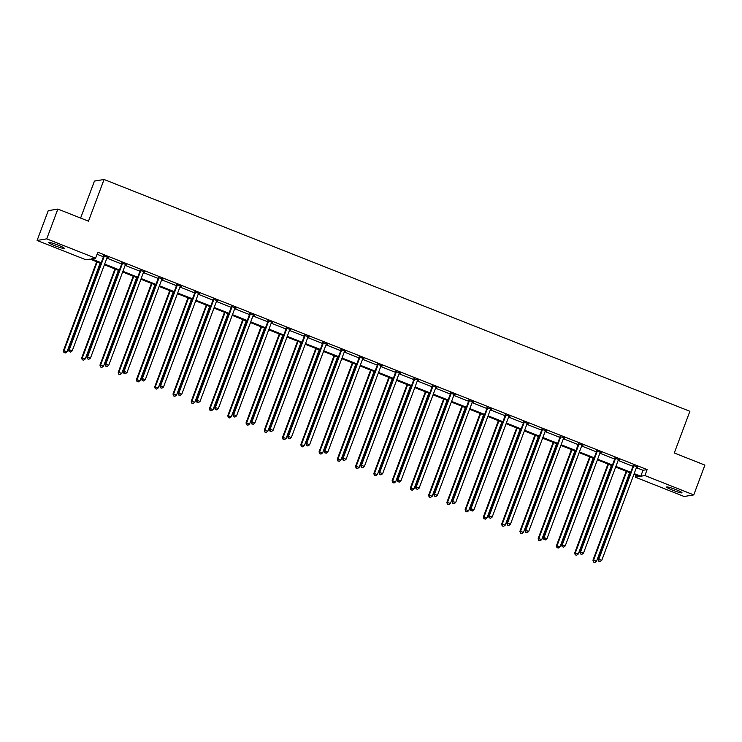 <?xml version="1.0" encoding="UTF-8"?>
<svg xmlns="http://www.w3.org/2000/svg" width="742" height="742" viewBox="0 0 742 742"><rect width="100%" height="100%" fill="white"/><g stroke="black" fill="none" stroke-linecap="round" stroke-linejoin="round"><path stroke-width="1.11" d="M58.21 245.175A8.19 0.853 20.5 0 1 64.211 248.32A8.19 0.853 20.5 0 1 54.88 245.732A8.19 0.853 20.5 0 1 48.879 242.588A8.19 0.853 20.5 0 1 58.21 245.175M675.981 489.627A8.19 0.853 20.5 0 1 681.991 492.771A8.19 0.853 20.5 0 1 672.651 490.184A8.19 0.853 20.5 0 1 666.65 487.04A8.19 0.853 20.5 0 1 675.981 489.627M80.609 218.074L94.438 181.085L104.066 179.481L689.884 411.291L674.293 452.991L704.9 465.104L693.761 494.895L684.133 496.5L635.273 477.162L639.391 476.475L633.918 474.305M636.024 475.14L635.273 477.162M100.94 263.41L90.088 259.116L85.97 259.802L37.1 240.464L46.727 238.859L95.597 258.197L91.47 258.884L101.19 262.733M46.727 238.859L57.867 209.068L48.239 210.672L37.1 240.464M126.483 264.644L121.818 263.16M126.363 264.959L125.463 264.606M162.999 279.094L158.334 277.61M162.878 279.409L161.988 279.057M199.515 293.544L194.858 292.06M199.394 293.86L198.504 293.507M236.039 307.995L231.374 306.511M235.919 308.31L235.019 307.958M272.555 322.445L267.89 320.961M272.435 322.761L271.544 322.408M309.071 336.896L304.415 335.412M308.95 337.211L308.06 336.859M345.596 351.346L340.93 349.862M345.475 351.662L344.576 351.309M382.111 365.797L377.446 364.313M381.991 366.112L381.1 365.76M418.627 380.247L413.971 378.763M418.507 380.563L417.616 380.21M455.152 394.698L450.487 393.214M455.031 395.013L454.132 394.661M491.668 409.148L487.002 407.664M491.547 409.463L490.657 409.111M528.183 423.599L523.527 422.115M528.063 423.914L527.172 423.561M564.699 438.049L560.043 436.565M564.588 438.364L563.688 438.012M601.224 452.499L596.559 451.015M601.103 452.815L600.213 452.462M637.74 466.95L633.074 465.466M637.619 467.265L636.729 466.913M97.063 254.256L103.426 256.778M106.876 258.142L121.679 264.004M125.138 265.367L139.941 271.229M143.401 272.592L158.204 278.454M161.654 279.817L176.457 285.679M179.916 287.043L194.719 292.904M198.179 294.268L212.973 300.13M216.432 301.493L231.235 307.355M234.695 308.718L249.498 314.58M252.957 315.944L267.751 321.805M271.21 323.169L286.013 329.031M289.473 330.394L304.276 336.256M307.735 337.619L322.529 343.481M325.988 344.844L340.791 350.706M344.251 352.07L359.054 357.932M362.513 359.295L377.307 365.157M380.767 366.52L395.569 372.382M399.029 373.745L413.832 379.607M417.292 380.971L432.085 386.832M435.545 388.196L450.348 394.058M453.807 395.421L468.61 401.283M472.07 402.646L486.863 408.508M490.323 409.872L505.126 415.733M508.585 417.097L523.388 422.959M526.848 424.322L541.641 430.184M545.101 431.547L559.904 437.409M563.363 438.772L578.166 444.634M581.626 445.998L596.42 451.859M599.879 453.223L614.682 459.085M618.142 460.448L632.945 466.31M636.395 467.673L642.999 470.289L647.126 469.603L97.823 252.243L95.597 258.197M619.477 459.725L614.821 458.241M619.366 460.04L618.466 459.688M582.962 445.274L578.296 443.79M582.841 445.59L581.951 445.237M546.446 430.824L541.781 429.34M546.325 431.139L545.435 430.787M509.93 416.373L505.265 414.889M509.81 416.689L508.91 416.336M473.405 401.923L468.749 400.439M473.285 402.238L472.394 401.886M436.89 387.472L432.224 385.988M436.769 387.788L435.879 387.435M400.374 373.022L395.709 371.538M400.253 373.337L399.354 372.985M363.849 358.572L359.193 357.087M363.728 358.887L362.838 358.534M327.333 344.121L322.668 342.637M327.213 344.436L326.322 344.084M290.818 329.671L286.152 328.187M290.697 329.986L289.797 329.633M254.293 315.22L249.637 313.736M254.172 315.536L253.282 315.183M217.777 300.77L213.112 299.286M217.656 301.085L216.766 300.733M181.261 286.319L176.596 284.835M181.141 286.635L180.241 286.282M144.736 271.869L140.08 270.385M144.616 272.184L143.725 271.832M108.221 257.418L103.555 255.934M108.1 257.734L107.21 257.381M57.867 209.068L88.474 221.181L104.066 179.481M647.126 469.603L644.891 475.557L693.761 494.895M630.459 472.942L615.656 467.08M612.206 465.716L597.403 459.855M593.943 458.491L579.14 452.629M575.681 451.266L560.878 445.404M557.428 444.041L542.625 438.179M539.165 436.815L524.362 430.954M520.903 429.59L506.1 423.728M502.649 422.365L487.846 416.503M484.387 415.14L469.584 409.278M466.124 407.915L451.322 402.053M447.871 400.689L433.068 394.827M429.609 393.464L414.806 387.602M411.346 386.239L396.553 380.377M393.093 379.014L378.29 373.152M374.831 371.788L360.028 365.927M356.568 364.563L341.774 358.701M338.315 357.338L323.512 351.476M320.052 350.113L305.25 344.251M301.79 342.887L286.996 337.026M283.537 335.662L268.734 329.8M265.274 328.437L250.471 322.575M247.012 321.212L232.218 315.35M228.759 313.987L213.956 308.125M210.496 306.761L195.693 300.9M192.234 299.536L177.44 293.674M173.98 292.311L159.178 286.449M155.718 285.086L140.915 279.224M137.456 277.86L122.662 271.999M119.202 270.635L104.399 264.773M634.169 473.628L640.773 476.243L644.891 475.557M104.65 264.096L119.453 269.958M122.912 271.322L137.715 277.183M141.165 278.547L155.968 284.409M159.428 285.772L174.231 291.634M177.69 292.997L192.493 298.859M195.944 300.222L210.747 306.084M214.206 307.448L229.009 313.31M232.469 314.673L247.272 320.535M250.722 321.898L265.525 327.76M268.984 329.123L283.787 334.985M287.247 336.349L302.05 342.21M305.5 343.574L320.303 349.436M323.762 350.799L338.565 356.661M342.025 358.024L356.828 363.886M360.278 365.25L375.081 371.111M378.541 372.475L393.343 378.337M396.803 379.7L411.606 385.562M415.056 386.925L429.859 392.787M433.319 394.15L448.122 400.012M451.581 401.376L466.384 407.237M469.834 408.601L484.637 414.463M488.097 415.826L502.9 421.688M506.359 423.051L521.162 428.913M524.613 430.277L539.415 436.138M542.875 437.502L557.678 443.364M561.138 444.727L575.94 450.589M579.391 451.952L594.194 457.814M597.653 459.177L612.456 465.039M615.916 466.403L630.719 472.264M642.999 470.289L640.773 476.243M633.649 466.041L633 466.152L598.163 559.329L598.813 559.218L633.649 466.041A1.28 1.252 80.5 0 0 633.733 465.559L633.733 465.355M598.915 561.147L600.083 561.611L598.915 561.147L598.813 559.218L601.743 560.377L636.58 467.2A1.28 1.252 80.5 0 1 636.831 466.783L636.961 466.635M633 466.152A1.28 1.252 80.5 0 0 633.084 465.67L633.074 465.095M598.163 559.329L598.655 561.193M600.083 561.611L601.743 560.377M626.211 471.253L592.96 560.191L596.54 561.24L629.67 472.626M626.74 471.467L593.609 560.08L593.452 562.056L594.88 562.473L593.711 562.009M596.54 561.24L594.88 562.473M593.452 562.056L592.96 560.191M615.396 458.816L614.738 458.927L579.901 552.104L580.55 551.992L615.396 458.816A1.28 1.252 80.5 0 0 615.47 458.333L615.47 458.129M580.661 553.922L581.83 554.385L580.661 553.922L580.55 551.992L583.481 553.152L618.318 459.975A1.28 1.252 80.5 0 1 618.568 459.558L618.707 459.409M614.738 458.927A1.28 1.252 80.5 0 0 614.821 458.445L614.812 457.87M579.901 552.104L580.402 553.968M581.83 554.385L583.481 553.152M597.134 451.59L596.485 451.702L561.648 544.878L562.297 544.767L597.134 451.59A1.28 1.252 80.5 0 0 597.217 451.108L597.208 450.904M562.399 546.696L563.568 547.16L562.399 546.696L562.297 544.767L565.218 545.927L600.055 452.75A1.28 1.252 80.5 0 1 600.306 452.332L600.445 452.184M596.485 451.702A1.28 1.252 80.5 0 0 596.568 451.219L596.549 450.644M561.648 544.878L562.139 546.743M563.568 547.16L565.218 545.927M607.948 464.028L574.698 552.966L578.278 554.014L611.408 465.401M608.486 464.242L575.347 552.855L575.198 554.831L576.627 555.248L575.458 554.784M578.278 554.014L576.627 555.248M575.198 554.831L574.698 552.966M589.695 456.803L556.444 545.741L560.015 546.789L593.155 458.176M590.224 457.016L557.094 545.63L556.936 547.605L558.364 548.023L557.196 547.559M560.015 546.789L558.364 548.023M556.936 547.605L556.444 545.741M578.871 444.365L578.222 444.477L543.385 537.653L544.034 537.542L578.871 444.365A1.28 1.252 80.5 0 0 578.955 443.883L578.955 443.679M544.136 539.471L545.305 539.935L544.136 539.471L544.034 537.542L546.965 538.701L581.802 445.525A1.28 1.252 80.5 0 1 582.053 445.107L582.182 444.959M578.222 444.477A1.28 1.252 80.5 0 0 578.306 443.994L578.296 443.419M543.385 537.653L543.877 539.517M545.305 539.935L546.965 538.701M571.433 449.578L538.182 538.516L541.762 539.564L574.892 450.95M571.961 449.791L538.831 538.414L538.673 540.38L540.102 540.797L538.933 540.334M541.762 539.564L540.102 540.797M538.673 540.38L538.182 538.516M560.618 437.14L559.96 437.251L525.123 530.428L525.772 530.317L560.618 437.14A1.28 1.252 80.5 0 0 560.692 436.658L560.692 436.454M525.883 532.246L527.052 532.71L525.883 532.246L525.772 530.317L528.703 531.476L563.54 438.299A1.28 1.252 80.5 0 1 563.79 437.882L563.929 437.734M559.96 437.251A1.28 1.252 80.5 0 0 560.043 436.769L560.034 436.194M525.123 530.428L525.624 532.292M527.052 532.71L528.703 531.476M553.17 442.353L519.919 531.291L523.5 532.339L556.63 443.725M553.708 442.566L520.569 531.189L520.42 533.155L521.849 533.572L520.68 533.108M523.5 532.339L521.849 533.572M520.42 533.155L519.919 531.291M542.356 429.915L541.706 430.026L506.869 523.203L507.519 523.091L542.356 429.915A1.28 1.252 80.5 0 0 542.439 429.433L542.43 429.228M507.621 525.021L508.789 525.484L507.621 525.021L507.519 523.091L510.44 524.251L545.277 431.074A1.28 1.252 80.5 0 1 545.528 430.657L545.667 430.508M541.706 430.026A1.28 1.252 80.5 0 0 541.79 429.544L541.771 428.969M506.869 523.203L507.361 525.067M508.789 525.484L510.44 524.251M534.917 435.127L501.666 524.065L505.237 525.113L538.377 436.5M535.446 435.341L502.315 523.963L502.158 525.93L503.586 526.347L502.417 525.883M505.237 525.113L503.586 526.347M502.158 525.93L501.666 524.065M524.093 422.69L523.444 422.801L488.607 515.978L489.256 515.866L524.093 422.69A1.28 1.252 80.5 0 0 524.177 422.207L524.177 422.003M489.358 517.795L490.527 518.259L489.358 517.795L489.256 515.866L492.187 517.026L527.024 423.849A1.28 1.252 80.5 0 1 527.274 423.432L527.404 423.283M523.444 422.801A1.28 1.252 80.5 0 0 523.527 422.319L523.518 421.744M488.607 515.978L489.099 517.842M490.527 518.259L492.187 517.026M516.655 427.902L483.404 516.84L486.984 517.888L520.114 429.275M517.183 428.115L484.053 516.738L483.895 518.704L485.324 519.122L484.155 518.658M486.984 517.888L485.324 519.122M483.895 518.704L483.404 516.84M505.84 415.464L505.181 415.576L470.345 508.752L470.994 508.641L505.84 415.464A1.28 1.252 80.5 0 0 505.914 414.982L505.914 414.778M471.105 510.57L472.274 511.034L471.105 510.57L470.994 508.641L473.925 509.8L508.762 416.624A1.28 1.252 80.5 0 1 509.012 416.206L509.151 416.058M505.181 415.576A1.28 1.252 80.5 0 0 505.265 415.093L505.256 414.518M470.345 508.752L470.845 510.617M472.274 511.034L473.925 509.8M498.392 420.677L465.141 509.615L468.721 510.663L501.852 422.05M498.93 420.89L465.791 509.513L465.642 511.479L467.07 511.897L465.902 511.433M468.721 510.663L467.07 511.897M465.642 511.479L465.141 509.615M487.577 408.239L486.928 408.35L452.091 501.527L452.741 501.416L487.577 408.239A1.28 1.252 80.5 0 0 487.661 407.757L487.652 407.553M452.843 503.345L454.011 503.809L452.843 503.345L452.741 501.416L455.662 502.575L490.499 409.398A1.28 1.252 80.5 0 1 490.75 408.981L490.889 408.833M486.928 408.35A1.28 1.252 80.5 0 0 487.012 407.868L486.993 407.293M452.091 501.527L452.583 503.391M454.011 503.809L455.662 502.575M480.139 413.452L446.888 502.39L450.459 503.438L483.599 414.824M480.668 413.665L447.537 502.288L447.38 504.254L448.808 504.671L447.639 504.208M450.459 503.438L448.808 504.671M447.38 504.254L446.888 502.39M469.315 401.014L468.666 401.125L433.829 494.302L434.478 494.191L469.315 401.014A1.28 1.252 80.5 0 0 469.398 400.532L469.398 400.328M434.58 496.12L435.749 496.583L434.58 496.12L434.478 494.191L437.409 495.35L472.246 402.173A1.28 1.252 80.5 0 1 472.496 401.756L472.626 401.608M468.666 401.125A1.28 1.252 80.5 0 0 468.749 400.643L468.74 400.068M433.829 494.302L434.32 496.166M435.749 496.583L437.409 495.35M451.062 393.789L450.403 393.9L415.566 487.077L416.216 486.965L451.062 393.789A1.28 1.252 80.5 0 0 451.136 393.306L451.136 393.102M416.327 488.895L417.496 489.358L416.327 488.895L416.216 486.965L419.147 488.125L453.983 394.948A1.28 1.252 80.5 0 1 454.234 394.531L454.373 394.382M450.403 393.9A1.28 1.252 80.5 0 0 450.487 393.418L450.477 392.843M415.566 487.077L416.067 488.941M417.496 489.358L419.147 488.125M432.799 386.563L432.15 386.675L397.313 479.851L397.962 479.74L432.799 386.563A1.28 1.252 80.5 0 0 432.883 386.081L432.874 385.877M398.064 481.669L399.233 482.133L398.064 481.669L397.962 479.74L400.884 480.899L435.721 387.723A1.28 1.252 80.5 0 1 435.971 387.305L436.111 387.157M432.15 386.675A1.28 1.252 80.5 0 0 432.234 386.192L432.215 385.617M397.313 479.851L397.805 481.716M399.233 482.133L400.884 480.899M414.537 379.338L413.888 379.45L379.051 472.626L379.7 472.515L414.537 379.338A1.28 1.252 80.5 0 0 414.62 378.856L414.62 378.652M379.802 474.444L380.98 474.908L379.802 474.444L379.7 472.515L382.631 473.674L417.468 380.498A1.28 1.252 80.5 0 1 417.718 380.08L417.848 379.932M413.888 379.45A1.28 1.252 80.5 0 0 413.971 378.967L413.962 378.392M379.051 472.626L379.542 474.49M380.98 474.908L382.631 473.674M396.284 372.113L395.625 372.224L360.788 465.401L361.437 465.29L396.284 372.113A1.28 1.252 80.5 0 0 396.358 371.631L396.358 371.427M361.549 467.219L362.717 467.683L361.549 467.219L361.437 465.29L364.368 466.449L399.205 373.272A1.28 1.252 80.5 0 1 399.456 372.855L399.595 372.707M395.625 372.224A1.28 1.252 80.5 0 0 395.709 371.742L395.699 371.167M360.788 465.401L361.289 467.265M362.717 467.683L364.368 466.449M378.021 364.888L377.372 364.999L342.535 458.176L343.184 458.064L378.021 364.888A1.28 1.252 80.5 0 0 378.105 364.405L378.095 364.201M343.286 459.994L344.455 460.457L343.286 459.994L343.184 458.064L346.106 459.224L380.943 366.047A1.28 1.252 80.5 0 1 381.193 365.63L381.332 365.481M377.372 364.999A1.28 1.252 80.5 0 0 377.455 364.517L377.437 363.942M342.535 458.176L343.027 460.04M344.455 460.457L346.106 459.224M359.759 357.663L359.109 357.774L324.273 450.95L324.922 450.839L359.759 357.663A1.28 1.252 80.5 0 0 359.842 357.18L359.842 356.985M325.024 452.768L326.202 453.232L325.024 452.768L324.922 450.839L327.853 451.999L362.69 358.822A1.28 1.252 80.5 0 1 362.94 358.405L363.07 358.256M359.109 357.774A1.28 1.252 80.5 0 0 359.193 357.292L359.184 356.716M324.273 450.95L324.764 452.815M326.202 453.232L327.853 451.999M341.505 350.437L340.847 350.549L306.01 443.725L306.659 443.614L341.505 350.437A1.28 1.252 80.5 0 0 341.58 349.955L341.58 349.76M306.771 445.543L307.939 446.007L306.771 445.543L306.659 443.614L309.59 444.773L344.427 351.597A1.28 1.252 80.5 0 1 344.678 351.179L344.817 351.031M340.847 350.549A1.28 1.252 80.5 0 0 340.93 350.066L340.921 349.491M306.01 443.725L306.511 445.59M307.939 446.007L309.59 444.773M323.243 343.212L322.594 343.323L287.757 436.5L288.406 436.389L323.243 343.212A1.28 1.252 80.5 0 0 323.327 342.73L323.317 342.535M288.508 438.318L289.677 438.782L288.508 438.318L288.406 436.389L291.328 437.548L326.165 344.371A1.28 1.252 80.5 0 1 326.424 343.954L326.554 343.806M322.594 343.323A1.28 1.252 80.5 0 0 322.677 342.841L322.659 342.266M287.757 436.5L288.248 438.364M289.677 438.782L291.328 437.548M304.981 335.987L304.331 336.098L269.494 429.275L270.144 429.164L304.981 335.987A1.28 1.252 80.5 0 0 305.064 335.505L305.064 335.31M270.246 431.093L271.424 431.556L270.246 431.093L270.144 429.164L273.075 430.323L307.911 337.146A1.28 1.252 80.5 0 1 308.162 336.729L308.292 336.58M304.331 336.098A1.28 1.252 80.5 0 0 304.415 335.616L304.405 335.041M269.494 429.275L269.986 431.139M271.424 431.556L273.075 430.323M461.876 406.226L428.626 495.164L432.206 496.212L465.336 407.599M462.405 406.44L429.275 495.062L429.117 497.029L430.546 497.446L429.377 496.982M432.206 496.212L430.546 497.446M429.117 497.029L428.626 495.164M443.614 399.001L410.363 487.939L413.943 488.987L447.074 400.374M444.152 399.215L411.012 487.837L410.864 489.803L412.292 490.221L411.124 489.757M413.943 488.987L412.292 490.221M410.864 489.803L410.363 487.939M425.361 391.776L392.11 480.714L395.681 481.762L428.82 393.149M425.889 391.989L392.759 480.612L392.601 482.578L394.03 482.996L392.861 482.532M395.681 481.762L394.03 482.996M392.601 482.578L392.11 480.714M407.098 384.551L373.847 473.489L377.428 474.537L410.558 385.923M407.627 384.764L374.497 473.387L374.339 475.353L375.767 475.77L374.599 475.307M377.428 474.537L375.767 475.77M374.339 475.353L373.847 473.489M388.836 377.326L355.585 466.264L359.165 467.312L392.295 378.698M389.374 377.539L356.234 466.161L356.086 468.128L357.514 468.545L356.345 468.081M359.165 467.312L357.514 468.545M356.086 468.128L355.585 466.264M370.583 370.1L337.332 459.038L340.903 460.086L374.042 371.473M371.111 370.314L337.981 458.936L337.823 460.903L339.252 461.32L338.083 460.856M340.903 460.086L339.252 461.32M337.823 460.903L337.332 459.038M352.32 362.875L319.069 451.813L322.649 452.861L355.78 364.248M352.849 363.088L319.719 451.711L319.561 453.677L320.989 454.095L319.821 453.631M322.649 452.861L320.989 454.095M319.561 453.677L319.069 451.813M334.058 355.65L300.807 444.588L304.387 445.636L337.517 357.023M334.596 355.863L301.456 444.486L301.308 446.452L302.736 446.87L301.567 446.406M304.387 445.636L302.736 446.87M301.308 446.452L300.807 444.588M315.804 348.425L282.554 437.363L286.124 438.411L319.264 349.797M316.333 348.638L283.203 437.261L283.045 439.227L284.474 439.644L283.305 439.19M286.124 438.411L284.474 439.644M283.045 439.227L282.554 437.363M297.542 341.199L264.291 430.137L267.871 431.185L301.002 342.572M298.071 341.413L264.94 430.035L264.783 432.002L266.22 432.419L265.042 431.965M267.871 431.185L266.22 432.419M264.783 432.002L264.291 430.137M286.727 328.762L286.078 328.873L251.232 422.05L251.89 421.938L286.727 328.762A1.28 1.252 80.5 0 0 286.802 328.279L286.802 328.085M251.992 423.868L253.161 424.331L251.992 423.868L251.89 421.938L254.812 423.098L289.649 329.921A1.28 1.252 80.5 0 1 289.899 329.504L290.039 329.355M286.078 328.873A1.28 1.252 80.5 0 0 286.152 328.391L286.143 327.816M251.232 422.05L251.733 423.914M253.161 424.331L254.812 423.098M279.28 333.974L246.029 422.912L249.609 423.96L282.739 335.347M279.817 334.188L246.678 422.81L246.53 424.776L247.958 425.194L246.789 424.739M249.609 423.96L247.958 425.194M246.53 424.776L246.029 422.912M268.465 321.536L267.816 321.648L232.979 414.824L233.628 414.713L268.465 321.536A1.28 1.252 80.5 0 0 268.548 321.054L268.539 320.859M233.73 416.642L234.899 417.106L233.73 416.642L233.628 414.713L236.55 415.872L271.387 322.696A1.28 1.252 80.5 0 1 271.646 322.278L271.776 322.13M267.816 321.648A1.28 1.252 80.5 0 0 267.899 321.165L267.89 320.59M232.979 414.824L233.47 416.689M234.899 417.106L236.55 415.872M261.026 326.749L227.775 415.687L231.346 416.735L264.486 328.122M261.555 326.962L228.425 415.585L228.267 417.551L229.695 417.969L228.527 417.514M231.346 416.735L229.695 417.969M228.267 417.551L227.775 415.687M250.202 314.311L249.553 314.423L214.716 407.599L215.365 407.488L250.202 314.311A1.28 1.252 80.5 0 0 250.286 313.829L250.286 313.634M215.468 409.417L216.645 409.881L215.468 409.417L215.365 407.488L218.296 408.647L253.133 315.471A1.28 1.252 80.5 0 1 253.384 315.053L253.514 314.905M249.553 314.423A1.28 1.252 80.5 0 0 249.637 313.94L249.627 313.365M214.716 407.599L215.208 409.463M216.645 409.881L218.296 408.647M242.764 319.524L209.513 408.462L213.093 409.51L246.223 320.896M243.293 319.737L210.162 408.36L210.005 410.326L211.442 410.743L210.264 410.289M213.093 409.51L211.442 410.743M210.005 410.326L209.513 408.462M231.949 307.086L231.3 307.197L196.454 400.374L197.112 400.263L231.949 307.086A1.28 1.252 80.5 0 0 232.023 306.604L232.023 306.409M197.214 402.192L198.383 402.656L197.214 402.192L197.112 400.263L200.034 401.422L234.871 308.245A1.28 1.252 80.5 0 1 235.121 307.828L235.26 307.68M231.3 307.197A1.28 1.252 80.5 0 0 231.374 306.715L231.365 306.14M196.454 400.374L196.955 402.238M198.383 402.656L200.034 401.422M224.501 312.299L191.25 401.237L194.831 402.285L227.961 313.671M225.039 312.512L191.909 401.134L191.751 403.101L193.18 403.518L192.011 403.064M194.831 402.285L193.18 403.518M191.751 403.101L191.25 401.237M213.687 299.861L213.037 299.972L178.201 393.149L178.85 393.037L213.687 299.861A1.28 1.252 80.5 0 0 213.77 299.378L213.761 299.184M178.952 394.967L180.12 395.43L178.952 394.967L178.85 393.037L181.771 394.197L216.608 301.02A1.28 1.252 80.5 0 1 216.868 300.603L216.998 300.454M213.037 299.972A1.28 1.252 80.5 0 0 213.121 299.49L213.112 298.915M178.201 393.149L178.692 395.013M180.12 395.43L181.771 394.197M206.248 305.073L172.997 394.011L176.568 395.059L209.708 306.446M206.777 305.287L173.647 393.909L173.489 395.876L174.917 396.293L173.749 395.838M176.568 395.059L174.917 396.293M173.489 395.876L172.997 394.011M195.424 292.636L194.775 292.747L159.938 385.923L160.587 385.812L195.424 292.636A1.28 1.252 80.5 0 0 195.508 292.153L195.508 291.958M160.689 387.741L161.867 388.205L160.689 387.741L160.587 385.812L163.518 386.972L198.355 293.795A1.28 1.252 80.5 0 1 198.606 293.378L198.735 293.229M194.775 292.747A1.28 1.252 80.5 0 0 194.858 292.265L194.849 291.689M159.938 385.923L160.43 387.788M161.867 388.205L163.518 386.972M187.986 297.848L154.735 386.786L158.315 387.834L191.445 299.221M188.514 298.061L155.384 386.684L155.226 388.65L156.664 389.068L155.486 388.613M158.315 387.834L156.664 389.068M155.226 388.65L154.735 386.786M177.171 285.41L176.522 285.522L141.676 378.698L142.334 378.587L177.171 285.41A1.28 1.252 80.5 0 0 177.245 284.928L177.245 284.733M142.436 380.516L143.605 380.98L142.436 380.516L142.334 378.587L145.256 379.746L180.093 286.57A1.28 1.252 80.5 0 1 180.343 286.152L180.482 286.004M176.522 285.522A1.28 1.252 80.5 0 0 176.596 285.039L176.587 284.464M141.676 378.698L142.176 380.563M143.605 380.98L145.256 379.746M169.732 290.623L136.472 379.561L140.053 380.609L173.183 291.996M170.261 290.836L137.131 379.459L136.973 381.425L138.402 381.842L137.233 381.388M140.053 380.609L138.402 381.842M136.973 381.425L136.472 379.561M158.909 278.185L158.259 278.296L123.422 371.473L124.072 371.362L158.909 278.185A1.28 1.252 80.5 0 0 158.992 277.703L158.983 277.508M124.174 373.291L125.342 373.755L124.174 373.291L124.072 371.362L126.993 372.521L161.83 279.344A1.28 1.252 80.5 0 1 162.09 278.927L162.22 278.779M158.259 278.296A1.28 1.252 80.5 0 0 158.343 277.814L158.334 277.239M123.422 371.473L123.914 373.337M125.342 373.755L126.993 372.521M151.47 283.398L118.219 372.336L121.79 373.384L154.93 284.77M151.999 283.611L118.868 372.234L118.711 374.2L120.139 374.617L118.97 374.163M121.79 373.384L120.139 374.617M118.711 374.2L118.219 372.336M140.646 270.96L139.997 271.071L105.16 364.248L105.809 364.137L140.646 270.96A1.28 1.252 80.5 0 0 140.73 270.478L140.73 270.283M105.911 366.066L107.089 366.529L105.911 366.066L105.809 364.137L108.74 365.296L143.577 272.119A1.28 1.252 80.5 0 1 143.827 271.702L143.957 271.553M139.997 271.071A1.28 1.252 80.5 0 0 140.08 270.589L140.071 270.014M105.16 364.248L105.652 366.112M107.089 366.529L108.74 365.296M133.208 276.172L99.957 365.11L103.537 366.158L136.667 277.545M133.736 276.386L100.606 365.008L100.448 366.975L101.886 367.392L100.708 366.938M103.537 366.158L101.886 367.392M100.448 366.975L99.957 365.11M122.393 263.735L121.744 263.846L86.897 357.023L87.556 356.911L122.393 263.735A1.28 1.252 80.5 0 0 122.467 263.252L122.467 263.058M87.658 358.84L88.827 359.304L87.658 358.84L87.556 356.911L90.478 358.071L125.315 264.894A1.28 1.252 80.5 0 1 125.565 264.477L125.704 264.328M121.744 263.846A1.28 1.252 80.5 0 0 121.818 263.364L121.809 262.789M86.897 357.023L87.398 358.887M88.827 359.304L90.478 358.071M114.954 268.947L81.694 357.885L85.274 358.933L118.405 270.32M115.483 269.161L82.353 357.783L82.195 359.749L83.623 360.167L82.455 359.712M85.274 358.933L83.623 360.167M82.195 359.749L81.694 357.885M104.13 256.509L103.481 256.621L68.644 349.797L69.294 349.686L104.13 256.509A1.28 1.252 80.5 0 0 104.214 256.027L104.205 255.832M69.396 351.615L70.564 352.079L69.396 351.615L69.294 349.686L72.215 350.845L107.061 257.669A1.28 1.252 80.5 0 1 107.312 257.251L107.442 257.103M103.481 256.621A1.28 1.252 80.5 0 0 103.565 256.138L103.555 255.563M68.644 349.797L69.136 351.662M70.564 352.079L72.215 350.845M96.692 261.722L63.441 350.66L67.012 351.708L100.151 263.095M97.221 261.935L64.09 350.558L63.933 352.524L65.361 352.942L64.192 352.487M67.012 351.708L65.361 352.942M63.933 352.524L63.441 350.66M633.733 465.559L633.084 465.67M615.47 458.333L614.821 458.445M597.217 451.108L596.568 451.219M578.955 443.883L578.306 443.994M560.692 436.658L560.043 436.769M542.439 429.433L541.79 429.544M524.177 422.207L523.527 422.319M505.914 414.982L505.265 415.093M487.661 407.757L487.012 407.868M469.398 400.532L468.749 400.643M451.136 393.306L450.487 393.418M432.883 386.081L432.234 386.192M414.62 378.856L413.971 378.967M396.358 371.631L395.709 371.742M378.105 364.405L377.455 364.517M359.842 357.18L359.193 357.292M341.58 349.955L340.93 350.066M323.327 342.73L322.677 342.841M305.064 335.505L304.415 335.616M286.802 328.279L286.152 328.391M268.548 321.054L267.899 321.165M250.286 313.829L249.637 313.94M232.023 306.604L231.374 306.715M213.77 299.378L213.121 299.49M195.508 292.153L194.858 292.265M177.245 284.928L176.596 285.039M158.992 277.703L158.343 277.814M140.73 270.478L140.08 270.589M122.467 263.252L121.818 263.364M104.214 256.027L103.565 256.138"/></g></svg>
